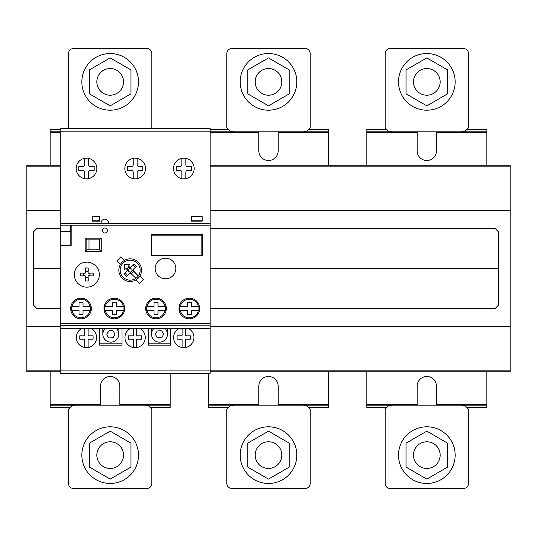 <?xml version="1.0" encoding="UTF-8"?>
<svg xmlns="http://www.w3.org/2000/svg" width="537" height="537" viewBox="0 0 537 537"><rect width="100%" height="100%" fill="white"/><g stroke="black" fill="none" stroke-linecap="round" stroke-linejoin="round"><path stroke-width="0.81" d="M247.745 467.109L268.5 479.098L289.255 467.109L289.255 443.146L268.5 431.164L247.745 443.146L247.745 467.109M280.046 448.462A13.331 13.331 0 0 0 261.834 443.582A13.331 13.331 0 0 0 256.954 461.793A13.331 13.331 0 0 0 275.166 466.673A13.331 13.331 0 0 0 280.046 448.462M240.167 455.128A28.333 28.333 0 0 0 268.5 483.461A28.333 28.333 0 0 0 296.833 455.128A28.333 28.333 0 0 0 268.5 426.801A28.333 28.333 0 0 0 240.167 455.128M89.424 467.109L110.179 479.098L130.934 467.109L130.934 443.146L110.179 431.164L89.424 443.146L89.424 467.109M121.724 448.462A13.331 13.331 0 0 0 103.513 443.582A13.331 13.331 0 0 0 98.633 461.793A13.331 13.331 0 0 0 116.844 466.673A13.331 13.331 0 0 0 121.724 448.462M81.846 455.128A28.333 28.333 0 0 0 110.179 483.461A28.333 28.333 0 0 0 138.506 455.128A28.333 28.333 0 0 0 110.179 426.801A28.333 28.333 0 0 0 81.846 455.128M406.066 467.109L426.821 479.098L447.576 467.109L447.576 443.146L426.821 431.164L406.066 443.146L406.066 467.109M438.367 448.462A13.331 13.331 0 0 0 420.156 443.582A13.331 13.331 0 0 0 415.276 461.793A13.331 13.331 0 0 0 433.487 466.673A13.331 13.331 0 0 0 438.367 448.462M398.494 455.128A28.333 28.333 0 0 0 426.821 483.461A28.333 28.333 0 0 0 455.154 455.128A28.333 28.333 0 0 0 426.821 426.801A28.333 28.333 0 0 0 398.494 455.128M392.158 131.847L388.493 131.176L385.157 127.846L385.157 53.519A5.001 5.001 0 0 1 390.157 48.518L463.485 48.518A5.001 5.001 0 0 1 468.486 53.519L468.486 127.846L465.149 131.176L461.484 131.847M390.157 48.518L463.485 48.518M406.066 69.891L426.821 57.902L447.576 69.891L447.576 93.854L426.821 105.836L406.066 93.854L406.066 69.891M420.156 93.418A13.331 13.331 0 0 1 415.276 75.207A13.331 13.331 0 0 1 433.487 70.327A13.331 13.331 0 0 1 438.367 88.538A13.331 13.331 0 0 1 420.156 93.418M426.821 53.539A28.333 28.333 0 0 1 455.154 81.872A28.333 28.333 0 0 1 426.821 110.199A28.333 28.333 0 0 1 398.494 81.872A28.333 28.333 0 0 1 426.821 53.539M69.172 128.504L68.514 127.846L68.514 53.519A5.001 5.001 0 0 1 73.515 48.518L146.843 48.518A5.001 5.001 0 0 1 151.843 53.519L151.843 127.846L151.186 128.504M73.515 48.518L146.843 48.518M89.424 69.891L110.179 57.902L130.934 69.891L130.934 93.854L110.179 105.836L89.424 93.854L89.424 69.891M103.513 93.418A13.331 13.331 0 0 1 98.633 75.207A13.331 13.331 0 0 1 116.844 70.327A13.331 13.331 0 0 1 121.724 88.538A13.331 13.331 0 0 1 103.513 93.418M110.179 53.539A28.333 28.333 0 0 1 138.506 81.872A28.333 28.333 0 0 1 110.179 110.199A28.333 28.333 0 0 1 81.846 81.872A28.333 28.333 0 0 1 110.179 53.539M233.837 131.847L230.172 131.176L226.836 127.846L226.836 53.519A5.001 5.001 0 0 1 231.836 48.518L305.164 48.518A5.001 5.001 0 0 1 310.164 53.519L310.164 127.846L306.828 131.176L303.163 131.847M231.836 48.518L305.164 48.518M247.745 69.891L268.5 57.902L289.255 69.891L289.255 93.854L268.5 105.836L247.745 93.854L247.745 69.891M261.834 93.418A13.331 13.331 0 0 1 256.954 75.207A13.331 13.331 0 0 1 275.166 70.327A13.331 13.331 0 0 1 280.046 88.538A13.331 13.331 0 0 1 261.834 93.418M268.5 53.539A28.333 28.333 0 0 1 296.833 81.872A28.333 28.333 0 0 1 268.5 110.199A28.333 28.333 0 0 1 240.167 81.872A28.333 28.333 0 0 1 268.5 53.539M392.158 405.153L388.493 405.824L385.157 409.154L385.157 483.481A5.001 5.001 0 0 0 390.157 488.482L463.485 488.482A5.001 5.001 0 0 0 468.486 483.481L468.486 409.154L465.149 405.824L461.484 405.153M390.157 488.482A5.001 5.001 0 0 1 385.157 483.481M75.516 405.153L71.851 405.824L68.514 409.154L68.514 483.481A5.001 5.001 0 0 0 73.515 488.482L146.843 488.482A5.001 5.001 0 0 0 151.843 483.481L151.843 409.154L148.507 405.824L144.842 405.153M73.515 488.482A5.001 5.001 0 0 1 68.514 483.481M233.837 405.153L230.172 405.824L226.836 409.154L226.836 483.481A5.001 5.001 0 0 0 231.836 488.482L305.164 488.482A5.001 5.001 0 0 0 310.164 483.481L310.164 409.154L306.828 405.824L303.163 405.153M231.836 488.482A5.001 5.001 0 0 1 226.836 483.481M50.183 165.174L50.183 129.511L60.184 129.511M60.184 132.511L50.183 132.511M308.493 129.511L328.496 129.511L328.496 132.511L278.166 132.511L278.166 131.847L50.183 131.847M328.496 132.511L328.496 165.174M210.168 129.511L228.507 129.511M328.496 131.847L278.166 131.847M258.834 131.847L258.834 150.837A9.666 9.666 0 0 0 268.5 160.509A9.666 9.666 0 0 0 278.166 150.843L278.166 132.511M258.834 132.511L210.168 132.511M466.814 129.511L486.817 129.511L486.817 165.174M366.825 165.174L366.825 129.511L386.828 129.511M436.487 132.511L436.487 131.847L417.155 131.847L417.155 150.837A9.666 9.666 0 0 0 426.821 160.509A9.666 9.666 0 0 0 436.487 150.843L436.487 132.511L486.817 132.511M486.817 131.847L436.487 131.847M417.155 132.511L366.825 132.511M417.155 131.847L366.825 131.847M150.172 407.489L170.175 407.489L170.175 373.49M50.183 371.826L50.183 407.489L70.186 407.489M170.175 404.489L119.845 404.489L119.845 405.153L100.513 405.153L100.513 404.489L50.183 404.489M170.175 405.153L119.845 405.153M100.513 404.489L100.513 386.163A9.666 9.666 0 0 1 110.179 376.491A9.666 9.666 0 0 1 119.845 386.157L119.845 404.489M100.513 405.153L50.183 405.153M308.493 407.489L328.496 407.489L328.496 371.826M208.504 373.49L208.504 407.489L228.507 407.489M328.496 404.489L278.166 404.489L278.166 405.153L258.834 405.153L258.834 404.489L208.504 404.489M328.496 405.153L278.166 405.153M258.834 404.489L258.834 386.163A9.666 9.666 0 0 1 268.5 376.491A9.666 9.666 0 0 1 278.166 386.157L278.166 404.489M258.834 405.153L208.504 405.153M466.814 407.489L486.817 407.489L486.817 371.826M366.825 371.826L366.825 407.489L386.828 407.489M486.817 404.489L436.487 404.489L436.487 405.153L417.155 405.153L417.155 404.489L366.825 404.489M486.817 405.153L436.487 405.153M417.155 404.489L417.155 386.163A9.666 9.666 0 0 1 426.821 376.491A9.666 9.666 0 0 1 436.487 386.157L436.487 404.489M417.155 405.153L366.825 405.153M210.168 371.826L510.15 371.826L510.15 165.174L210.168 165.174M60.184 165.174L26.85 165.174L26.85 371.826L60.184 371.826M510.15 166.175L210.168 166.175M60.184 166.175L26.85 166.175M510.15 210.168L210.168 210.168M60.184 210.168L26.85 210.168M510.15 210.826L210.168 210.826M60.184 210.826L26.85 210.826M510.15 326.16L210.168 326.16M60.184 326.16L26.85 326.16M510.15 326.832L210.168 326.832M60.184 326.832L26.85 326.832M510.15 370.825L210.168 370.825M60.184 370.825L26.85 370.825M130.176 281.495A11.331 11.331 0 0 1 118.845 270.165A11.331 11.331 0 0 1 130.176 258.834A11.331 11.331 0 0 1 141.506 270.165A11.331 11.331 0 0 1 130.176 281.495M124.423 260.405A11.331 11.331 0 0 0 120.416 264.405L116.858 260.854L120.865 256.847L124.423 260.405M128.215 269.762L128.511 271.266L129.779 272.125L130.578 272.125L132.142 270.561L131.847 269.057L129.779 268.205L124.027 273.957L126.383 276.313L130.182 272.796L135.975 278.314A10.002 10.002 0 0 1 120.389 272.212A10.002 10.002 0 0 1 132.223 260.371A10.002 10.002 0 0 1 138.331 275.958L132.814 270.158L136.331 266.365L133.975 264.009L130.182 267.527L128.531 266.157L129.424 264.681L128.806 264.271L124.483 264.466L124.289 268.789L124.698 269.399L126.175 268.513L127.544 270.158L124.027 273.957L126.383 276.313L130.182 272.796L135.975 278.314M129.001 266.627L126.645 268.983L129.001 266.627M135.928 279.925A11.331 11.331 0 0 0 139.942 275.917L143.493 279.475L139.486 283.482L135.928 279.925M116.24 328.329A7.974 7.974 0 0 1 110.817 342.143A7.974 7.974 0 0 1 105.393 328.329A7.974 7.974 0 0 0 107.628 341.478A7.974 7.974 0 0 0 116.24 328.329M99.681 328.329L99.681 345.157L122.013 345.157L122.013 328.329M164.899 328.329A7.974 7.974 0 0 1 159.482 342.143A7.974 7.974 0 0 1 154.059 328.329A7.974 7.974 0 0 0 156.294 341.478A7.974 7.974 0 0 0 164.899 328.329M148.34 328.329L148.34 345.157L170.672 345.157L170.672 328.329M96.606 337.491A10.169 10.169 0 0 1 88.108 347.52A10.169 10.169 0 0 1 82.04 328.329A10.169 10.169 0 0 0 87.954 347.546A10.169 10.169 0 0 0 90.84 328.329A10.169 10.169 0 0 1 96.606 337.491M133.438 328.329L133.438 335.142A0.678 0.678 0 0 1 132.82 335.826L128.437 335.826L128.437 339.162L132.84 339.162A0.671 0.671 0 0 1 133.438 339.82L133.438 347.52A10.169 10.169 0 0 0 136.767 347.52L136.767 339.834A0.671 0.671 0 0 1 137.365 339.162L141.768 339.162L141.768 335.826L137.385 335.826A0.678 0.678 0 0 1 136.767 335.162L136.767 328.329M142.862 330.92A10.169 10.169 0 0 1 141.674 345.244A10.169 10.169 0 0 1 127.35 344.063A10.169 10.169 0 0 1 130.706 328.329A10.169 10.169 0 0 0 136.613 347.546A10.169 10.169 0 0 0 139.506 328.329A10.169 10.169 0 0 1 142.862 330.92M191.521 330.92A10.169 10.169 0 0 1 185.433 347.52A10.169 10.169 0 0 1 179.365 328.329A10.169 10.169 0 0 0 185.278 347.546A10.169 10.169 0 0 0 188.165 328.329A10.169 10.169 0 0 1 191.521 330.92M182.103 347.52L182.103 339.82A0.671 0.671 0 0 0 181.506 339.162L177.103 339.162L177.103 335.826L181.479 335.826A0.678 0.678 0 0 0 182.103 335.142L182.103 328.329M185.433 328.329L185.433 335.162A0.678 0.678 0 0 0 186.05 335.826L190.434 335.826L190.434 339.162L186.03 339.162A0.671 0.671 0 0 0 185.433 339.834L185.433 347.52M210.168 370.08L210.168 225.171L60.184 225.171L60.184 373.49L210.168 373.49L210.168 370.08L60.184 370.08M84.772 347.52L84.772 339.82A0.671 0.671 0 0 0 84.175 339.162L79.771 339.162L79.771 335.826L84.155 335.826A0.678 0.678 0 0 0 84.772 335.142L84.772 328.329M88.108 328.329L88.108 335.162A0.678 0.678 0 0 0 88.726 335.826L93.102 335.826L93.102 339.162L88.686 339.162A0.678 0.678 0 0 0 88.108 339.84L88.108 347.52M70.924 306.265A10.331 10.331 0 0 1 83.242 298.404A10.331 10.331 0 0 1 91.102 310.722A10.331 10.331 0 0 1 78.785 318.582A10.331 10.331 0 0 1 70.924 306.265M165.51 258.163A10.331 10.331 0 0 1 175.834 268.493A10.331 10.331 0 0 1 165.51 278.824A10.331 10.331 0 0 1 155.18 268.493A10.331 10.331 0 0 1 165.51 258.163M86.846 262.163A12.499 12.499 0 0 1 99.345 274.662A12.499 12.499 0 0 1 86.846 287.161A12.499 12.499 0 0 1 74.348 274.662A12.499 12.499 0 0 1 86.846 262.163M124.678 308.493A10.331 10.331 0 0 1 114.347 318.824A10.331 10.331 0 0 1 104.017 308.493A10.331 10.331 0 0 1 114.347 298.163A10.331 10.331 0 0 1 124.678 308.493M156.005 298.163A10.331 10.331 0 0 1 166.342 308.493A10.331 10.331 0 0 1 156.005 318.824A10.331 10.331 0 0 1 145.675 308.493A10.331 10.331 0 0 1 156.005 298.163M189.339 298.163A10.331 10.331 0 0 1 199.67 308.493A10.331 10.331 0 0 1 189.339 318.824A10.331 10.331 0 0 1 179.009 308.493A10.331 10.331 0 0 1 189.339 298.163M198.395 306.493L198.952 306.956L198.952 310.03L198.395 310.493L191.34 310.493L191.34 314.326L187.339 314.326L187.339 310.493L180.284 310.493L179.72 310.03L179.72 306.956L180.284 306.493L187.339 306.493L187.339 302.667L191.34 302.667L191.34 306.493L198.395 306.493A9.27 9.27 0 0 1 198.395 306.493L198.388 306.493A9.27 9.27 0 0 0 180.291 306.493L180.284 306.493A9.27 9.27 0 0 1 180.291 306.493L180.284 306.493M198.395 310.493A9.27 9.27 0 0 1 180.284 310.493M165.06 306.493L165.624 306.956L165.624 310.03L165.06 310.493L158.006 310.493L158.006 314.326L154.005 314.326L154.005 310.493L146.957 310.493L146.393 310.03L146.393 306.956L146.957 306.493L154.005 306.493L154.005 302.667L158.006 302.667L158.006 306.493L165.06 306.493A9.27 9.27 0 0 0 146.957 306.493L146.957 306.493M165.06 310.493A9.27 9.27 0 0 1 146.957 310.493M123.396 306.493L123.96 306.956L123.96 310.03L123.396 310.493L116.341 310.493L116.341 314.326L112.347 314.326L112.347 310.493L105.292 310.493L104.728 310.03L104.728 306.956L105.292 306.493L112.347 306.493L112.347 302.667L116.341 302.667L116.341 306.493L123.396 306.493A9.27 9.27 0 0 0 105.292 306.493M123.396 310.493A9.27 9.27 0 0 1 105.292 310.493M151.843 255.169L151.843 235.166L201.838 235.166L201.838 255.169L151.843 255.169L151.843 235.166L151.172 234.501L151.172 255.834L151.843 255.169L201.838 255.169L202.503 255.834L202.503 234.501L201.838 235.166L201.838 255.169M85.477 281.032L88.216 281.032L88.216 277.703L85.477 277.703L85.477 281.032M81.57 275.87L83.638 275.87L83.638 273.125L81.57 273.125A1.336 1.336 0 0 0 80.308 274.454L80.308 274.535A1.336 1.336 0 0 0 81.57 275.87M90.048 275.87L93.384 275.87L93.384 273.125L90.048 273.125L90.048 275.87M88.726 273.219A0.671 0.671 0 0 1 88.122 272.568L88.122 271.386L85.571 271.386L85.571 272.568A0.671 0.671 0 0 1 84.967 273.219L83.732 273.219L83.732 275.776L84.967 275.776A0.671 0.671 0 0 1 85.571 276.421L85.571 277.609L88.122 277.609L88.122 276.421A0.671 0.671 0 0 1 88.726 275.776L89.954 275.776L89.954 273.219L88.726 273.219M85.477 271.292L88.216 271.292L88.216 267.956L85.477 267.956L85.477 271.292M71.965 306.493L71.401 306.956L71.401 310.03L71.958 310.493A9.27 9.27 0 0 0 90.068 310.493L90.625 310.03L90.625 306.956L90.068 306.493A9.27 9.27 0 0 0 71.965 306.493L79.013 306.493L79.013 302.667L83.013 302.667L83.013 306.493L90.068 306.493M71.958 310.493L79.013 310.493L79.013 314.326L83.013 314.326L83.013 310.493L90.068 310.493M210.168 325.16L60.184 325.328L210.168 325.16M210.168 328.329L60.184 328.329M210.168 225.171L210.168 128.504L60.184 128.504L60.184 225.171M86.511 178.834A10.331 10.331 0 0 0 88.511 178.64A10.331 10.331 0 0 1 76.18 168.504A10.331 10.331 0 0 1 86.511 158.173A10.331 10.331 0 0 1 88.511 178.64L88.511 172.176A1.671 1.671 0 0 1 90.176 170.504L94.176 170.504L94.176 166.504L90.176 166.504A1.665 1.665 0 0 1 88.511 164.839L88.511 158.368M127.866 175.807A10.331 10.331 0 0 1 133.176 158.368A10.331 10.331 0 0 1 142.48 175.807A10.331 10.331 0 0 1 127.866 175.807M176.532 175.807A10.331 10.331 0 0 1 181.842 158.368A10.331 10.331 0 0 1 191.145 175.807A10.331 10.331 0 0 1 176.532 175.807M185.842 158.368L185.842 164.839A1.665 1.665 0 0 0 187.507 166.504L191.508 166.504L191.508 170.504L187.507 170.504A1.671 1.671 0 0 0 185.842 172.176L185.842 178.64M181.842 178.64L181.842 172.169A1.671 1.671 0 0 0 180.17 170.504L176.17 170.504L176.17 166.504L180.177 166.504A1.665 1.665 0 0 0 181.842 164.839L181.842 158.368M137.177 158.368L137.177 164.839A1.665 1.665 0 0 0 138.841 166.504L142.842 166.504L142.842 170.504L138.841 170.504A1.671 1.671 0 0 0 137.177 172.176L137.177 178.64M133.176 178.64L133.176 172.169A1.671 1.671 0 0 0 131.505 170.504L127.511 170.504L127.511 166.504L131.511 166.504A1.665 1.665 0 0 0 133.176 164.839L133.176 158.368M210.168 223.499L60.184 223.499M84.51 158.368L84.51 164.839A1.665 1.665 0 0 1 82.852 166.504L78.845 166.504L78.845 170.504L82.839 170.504A1.671 1.671 0 0 1 84.51 172.169L84.51 178.64A10.331 10.331 0 0 1 84.51 158.368M60.184 128.504L210.168 128.504M108.407 337.424L109.326 337.961L113.059 337.659L114.743 334.893L114.75 333.819L113.28 331.235L112.361 330.691L109.125 330.718L106.944 333.766A1.517 1.517 0 0 0 106.937 334.833L108.407 337.424M167.504 328.329L167.504 334.329M118.845 328.329L118.845 334.329M151.508 334.329L151.508 328.329M102.842 334.329L102.842 328.329M155.797 335.001L157.066 337.424M155.811 333.598L157.119 331.195M155.609 333.766L155.602 334.833M161.778 331.034L161.026 330.691L157.287 331M163.214 333.652L161.946 331.235M163.409 334.893L163.416 333.819M157.24 337.619L161.724 337.659M161.899 337.458L163.201 335.061M99.345 274.662A12.499 12.499 0 0 0 80.597 263.842A12.499 12.499 0 0 0 80.597 285.489A12.499 12.499 0 0 0 99.345 274.662M175.834 268.493A10.331 10.331 0 0 0 160.341 259.552A10.331 10.331 0 0 0 160.341 277.441A10.331 10.331 0 0 0 175.834 268.493M107.346 230.501A2.497 2.497 0 0 0 103.594 228.339A2.497 2.497 0 0 0 103.594 232.662A2.497 2.497 0 0 0 107.346 230.501M202.503 234.501L151.172 234.501M151.843 235.166L201.838 235.166M151.172 255.834L202.503 255.834M85.182 238.166L85.182 251.504L101.178 251.504L101.178 238.166L85.182 238.166L86.846 239.831L99.513 239.831L99.513 249.833L86.846 249.833L86.846 239.831M89.008 239.831L89.008 249.833M101.178 238.166L99.513 239.831M70.515 225.171L70.515 231.333M71.179 225.171L71.179 245.671L60.184 245.671M68.85 231.83L68.85 231.333M70.817 245.671L70.817 231.83M67.347 231.83L67.347 231.333M60.184 231.333L71.179 231.333M60.184 231.83L71.179 231.83M85.182 251.504L86.846 249.833M99.513 249.833L101.178 251.504M140.177 270.165A10.002 10.002 0 0 0 125.175 261.506A10.002 10.002 0 0 0 125.175 278.824A10.002 10.002 0 0 0 140.177 270.165M129.779 268.205L133.975 264.009L136.331 266.365L132.142 270.561M138.331 275.958L133.008 270.635L133.008 269.695M130.652 267.339L129.706 267.339L128.531 266.157L129.424 264.681L128.806 264.271L124.483 264.466L124.289 268.789L124.698 269.399L126.175 268.513L127.35 269.695L127.35 270.635M135.478 267.218L133.122 264.862M124.879 273.111L127.235 275.468M133.713 271.339L131.357 273.695M130.578 272.125L129.706 272.991M108.561 223.499A3.759 3.759 0 0 0 104.843 219.177A3.759 3.759 0 0 0 101.124 223.499M191.508 216.498L202.174 216.498L202.174 221.17L191.508 221.17L191.508 216.498M202.174 216.834L191.508 216.834M191.508 220.163L202.174 220.163M192.172 216.498L192.172 216.834M201.503 216.834L201.503 216.498M92.176 216.498L99.513 216.498L99.513 221.17L92.176 221.17L92.176 216.498M99.513 216.834L92.176 216.834M92.176 220.163L99.513 220.163M92.847 216.498L92.847 216.834M98.848 216.834L98.848 216.498M60.184 308.493L36.852 308.493L33.516 305.157L33.516 231.83L36.852 228.5L60.184 228.5M210.168 308.493L495.148 308.493L498.484 305.157L498.484 231.83L495.148 228.5L210.168 228.5M33.516 268.493L60.184 268.493M210.168 268.493L498.114 268.493M122.013 343.828L99.681 343.828M122.013 345.157L99.681 345.157M170.672 343.828L148.34 343.828M170.672 345.157L148.34 345.157M210.168 323.496L60.184 323.496"/></g></svg>
